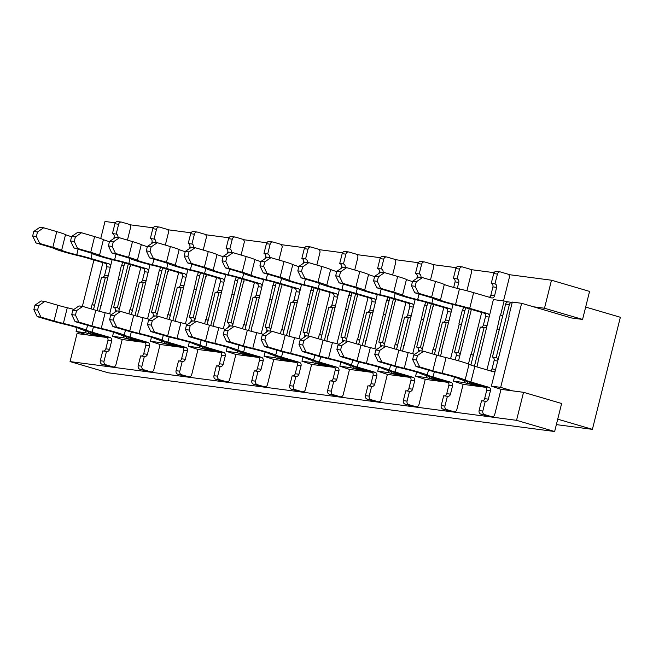<?xml version="1.0" encoding="UTF-8"?>
<svg xmlns="http://www.w3.org/2000/svg" width="653" height="653" viewBox="0 0 653 653"><rect width="100%" height="100%" fill="white"/><g stroke="black" fill="none" stroke-linecap="round" stroke-linejoin="round"><path stroke-width="0.98" d="M121.393 222.069L117.662 221.579A2.898 2.473 -82.5 0 0 114.904 223.75L112.463 233.562L116.185 234.052L118.634 224.24A2.898 2.473 -82.5 0 1 121.393 222.069A2.898 2.473 -82.5 0 1 121.711 222.142L128.853 224.24A2.898 2.473 -82.5 0 1 130.535 227.742L127.449 240.1M113.769 238.557L114.144 237.063L115.671 237.259M112.463 233.562A2.898 2.473 -82.5 0 1 114.144 237.063M77.054 327.684L76.099 331.512L85.421 332.736L99.558 336.532L90.041 333.732A2.898 2.473 -82.5 0 1 88.31 331.659M93.501 309.587L101.558 277.272L105.288 277.762A2.898 2.473 -82.5 0 0 105.606 277.827A2.898 2.473 -82.5 0 0 107.843 276.79M36.013 242.973L32.65 235.97L36.38 236.468L39.743 243.471L36.013 242.973L49.106 246.826A13.991 0.963 -166 0 1 54.893 248.809A21.231 1.461 14 0 0 77.854 255.56A13.991 0.963 -166 0 1 87.2 258.017L105.051 263.257A2.898 2.473 -82.5 0 1 106.733 266.759L104.643 275.166A2.898 2.473 -82.5 0 1 102.211 277.354M116.185 234.052A2.898 2.473 -82.5 0 1 117.875 237.537M105.051 263.257L108.782 263.755L90.93 258.506A21.231 1.461 -166 0 0 76.752 254.776A13.991 0.963 14 0 1 61.619 250.336A21.231 1.461 -166 0 0 52.836 247.316L39.743 243.471M108.782 263.755A2.898 2.473 -82.5 0 1 110.537 265.991M97.093 310.64L105.288 277.762M107.247 337.544L103.288 337.021L93.763 334.222A2.898 2.473 -82.5 0 1 92.244 332.81M33.768 231.489L39.923 227.285L43.653 227.775L37.499 231.978L33.768 231.489L32.65 235.97M71.585 236.704A13.991 0.963 14 0 1 65.529 234.639A21.231 1.461 -166 0 0 56.746 231.619L43.653 227.775M36.38 236.468L37.499 231.978M109.451 366.415L113.181 366.904A2.898 2.473 97.5 0 1 112.863 366.839L105.721 364.733A2.898 2.473 97.5 0 1 104.039 361.231L106.48 351.428L102.758 350.939L100.309 360.742A2.898 2.473 97.5 0 0 101.99 364.243L109.133 366.341A2.898 2.473 97.5 0 0 109.451 366.415A2.898 2.473 97.5 0 0 109.786 366.431M103.403 351.02A2.898 2.473 97.5 0 0 105.835 348.833L107.933 340.425A2.898 2.473 97.5 0 0 106.251 336.924L88.392 331.683A21.231 1.461 14 0 1 79.609 328.663A13.991 0.963 -166 0 0 64.476 324.214A21.231 1.461 14 0 1 50.305 320.492L37.205 316.64L33.842 309.636L37.572 310.126L38.69 305.645L34.96 305.155L33.842 309.636M106.48 351.428A2.898 2.473 97.5 0 0 106.806 351.494A2.898 2.473 97.5 0 0 109.565 349.322L111.655 340.915A2.898 2.473 97.5 0 0 109.973 337.413L92.122 332.173A13.991 0.963 14 0 1 86.335 330.181A21.231 1.461 -166 0 0 63.374 323.439A13.991 0.963 14 0 1 54.028 320.982L40.935 317.129L37.205 316.64M113.181 366.904A2.898 2.473 97.5 0 0 115.94 364.733L122.225 339.511L112.561 336.311L113.581 332.23M128.298 263.943L117.385 307.718L113.655 307.22A2.898 2.473 97.5 0 1 115.336 310.722L114.961 312.224M119.132 309.955A2.898 2.473 97.5 0 0 117.385 307.718M124.707 262.89L113.655 307.22M73.928 309.391A21.231 1.461 -166 0 0 67.283 307.743A13.991 0.963 14 0 1 57.946 305.286L44.845 301.441L38.69 305.645M37.572 310.126L40.935 317.129M34.96 305.155L41.123 300.951L44.845 301.441M159.267 227.056L155.545 226.567A2.898 2.473 -82.5 0 0 152.786 228.73L150.337 238.541L154.067 239.031L156.508 229.227A2.898 2.473 -82.5 0 1 159.267 227.056A2.898 2.473 -82.5 0 1 159.593 227.122L166.735 229.219A2.898 2.473 -82.5 0 1 168.417 232.721L165.331 245.087M151.643 243.545L152.018 242.043L153.545 242.247M150.337 238.541A2.898 2.473 -82.5 0 1 152.018 242.043M145.121 342.523L137.44 341.511L127.915 338.719A2.898 2.473 -82.5 0 1 126.192 336.638M131.384 314.575L139.44 282.251L143.17 282.741A2.898 2.473 -82.5 0 0 143.489 282.814A2.898 2.473 -82.5 0 0 145.717 281.769M73.895 247.96L70.532 240.957L74.254 241.447L77.617 248.45L73.895 247.96L86.988 251.805A13.991 0.963 -166 0 1 92.775 253.797A21.231 1.461 14 0 0 115.736 260.539A13.991 0.963 -166 0 1 125.074 262.996L142.934 268.244A2.898 2.473 -82.5 0 1 144.615 271.746L142.517 280.153A2.898 2.473 -82.5 0 1 140.085 282.341M154.067 239.031A2.898 2.473 -82.5 0 1 155.749 242.524M142.934 268.244L146.664 268.734L128.804 263.486A21.231 1.461 -166 0 0 114.626 259.763A13.991 0.963 14 0 1 99.501 255.315A21.231 1.461 -166 0 0 90.718 252.295L77.617 248.45M146.664 268.734A2.898 2.473 -82.5 0 1 148.411 270.971M134.967 315.619L143.17 282.741M131.645 338.238L131.498 338.801L132.837 339.56L141.17 342.001L131.645 339.209A2.898 2.473 -82.5 0 1 130.118 337.797M71.65 236.476L77.805 232.264L81.535 232.762L75.373 236.966L71.65 236.476L70.532 240.957M109.467 241.692A13.991 0.963 14 0 1 103.411 239.627A21.231 1.461 -166 0 0 94.628 236.606L81.535 232.762M74.254 241.447L75.373 236.966M147.333 371.394L151.063 371.884A2.898 2.473 97.5 0 1 150.737 371.818L143.595 369.72A2.898 2.473 97.5 0 1 141.913 366.219L144.362 356.407L140.632 355.918L138.191 365.729A2.898 2.473 97.5 0 0 139.873 369.231L147.015 371.328A2.898 2.473 97.5 0 0 147.333 371.394A2.898 2.473 97.5 0 0 147.66 371.41M141.285 356.007A2.898 2.473 97.5 0 0 143.709 353.82L145.807 345.413A2.898 2.473 97.5 0 0 144.125 341.911L126.274 336.662A21.231 1.461 14 0 1 117.491 333.642A13.991 0.963 -166 0 0 102.358 329.202A21.231 1.461 14 0 1 88.179 325.472L75.087 321.627L71.724 314.624L75.454 315.113L76.572 310.632L72.842 310.142L71.724 314.624M144.362 356.407A2.898 2.473 97.5 0 0 144.68 356.481A2.898 2.473 97.5 0 0 147.439 354.31L149.537 345.902A2.898 2.473 97.5 0 0 147.856 342.401L129.996 337.152A13.991 0.963 14 0 1 124.209 335.169A21.231 1.461 -166 0 0 101.248 328.418A13.991 0.963 14 0 1 91.91 325.961L78.817 322.117L75.087 321.627M151.063 371.884A2.898 2.473 97.5 0 0 153.822 369.712L160.107 344.498L150.443 341.29L151.455 337.209M166.172 268.93L155.259 312.697L151.529 312.207A2.898 2.473 97.5 0 1 153.21 315.709L152.843 317.211M157.014 314.934A2.898 2.473 97.5 0 0 155.259 312.697M162.589 267.869L151.529 312.207M111.81 314.379A21.231 1.461 -166 0 0 105.166 312.73A13.991 0.963 14 0 1 95.82 310.273L82.727 306.42L76.572 310.632M75.454 315.113L78.817 322.117M72.842 310.142L78.997 305.93L82.727 306.42M197.149 232.035L193.419 231.546A2.898 2.473 -82.5 0 0 190.66 233.717L188.219 243.52L191.941 244.018L194.39 234.207A2.898 2.473 -82.5 0 1 197.149 232.035A2.898 2.473 -82.5 0 1 197.467 232.101L204.609 234.198A2.898 2.473 -82.5 0 1 206.291 237.7L203.214 250.066M189.525 248.524L189.901 247.022L191.427 247.226M188.219 243.52A2.898 2.473 -82.5 0 1 189.901 247.022M183.003 347.51L175.314 346.498L165.797 343.698A2.898 2.473 -82.5 0 1 164.066 341.625M169.258 319.554L177.314 287.238L181.044 287.728A2.898 2.473 -82.5 0 0 181.371 287.793A2.898 2.473 -82.5 0 0 183.599 286.757M111.769 252.94L108.406 245.936L112.136 246.426L115.499 253.429L111.769 252.94L124.862 256.792A13.991 0.963 -166 0 1 130.657 258.776A21.231 1.461 14 0 0 153.61 265.526A13.991 0.963 -166 0 1 162.956 267.983L180.808 273.223A2.898 2.473 -82.5 0 1 182.497 276.725L180.399 285.132A2.898 2.473 -82.5 0 1 177.967 287.32M191.941 244.018A2.898 2.473 -82.5 0 1 193.631 247.503M180.808 273.223L184.538 273.713L166.686 268.473A21.231 1.461 -166 0 0 152.508 264.743A13.991 0.963 14 0 1 137.375 260.294A21.231 1.461 -166 0 0 128.592 257.282L115.499 253.429M184.538 273.713A2.898 2.473 -82.5 0 1 186.293 275.958M172.849 320.607L181.044 287.728M169.519 343.225L169.38 343.788L170.711 344.539L179.044 346.988L169.527 344.188A2.898 2.473 -82.5 0 1 168.001 342.776M109.524 241.455L115.687 237.251L119.409 237.741L113.255 241.945L109.524 241.455L108.406 245.936M147.349 246.671A13.991 0.963 14 0 1 141.293 244.606A21.231 1.461 -166 0 0 132.51 241.586L119.409 237.741M112.136 246.426L113.255 241.945M185.215 376.381L188.937 376.871A2.898 2.473 97.5 0 1 188.619 376.797L181.477 374.7A2.898 2.473 97.5 0 1 179.795 371.198L182.236 361.395L178.514 360.905L176.065 370.708A2.898 2.473 97.5 0 0 177.747 374.21L184.889 376.308A2.898 2.473 97.5 0 0 185.215 376.381A2.898 2.473 97.5 0 0 185.542 376.397M179.159 360.987A2.898 2.473 97.5 0 0 181.591 358.799L183.689 350.392A2.898 2.473 97.5 0 0 182.007 346.89L164.148 341.65A21.231 1.461 14 0 1 155.365 338.629A13.991 0.963 -166 0 0 140.232 334.181A21.231 1.461 14 0 1 126.062 330.459L112.969 326.606L109.598 319.603L113.328 320.092L114.446 315.611L110.716 315.121L109.598 319.603M182.236 361.395A2.898 2.473 97.5 0 0 182.562 361.46A2.898 2.473 97.5 0 0 185.321 359.289L187.419 350.881A2.898 2.473 97.5 0 0 185.73 347.38L167.878 342.139A13.991 0.963 14 0 1 162.091 340.148A21.231 1.461 -166 0 0 139.13 333.405A13.991 0.963 14 0 1 129.784 330.949L116.691 327.096L112.969 326.606M188.937 376.871A2.898 2.473 97.5 0 0 191.696 374.7L197.99 349.477L188.317 346.278L189.337 342.188M204.054 273.909L193.141 317.676L189.411 317.187A2.898 2.473 97.5 0 1 191.092 320.688L190.717 322.19M194.888 319.921A2.898 2.473 97.5 0 0 193.141 317.676M200.463 272.856L189.411 317.187M149.684 319.358A21.231 1.461 -166 0 0 143.04 317.709A13.991 0.963 14 0 1 133.702 315.252L120.609 311.408L114.446 315.611M113.328 320.092L116.691 327.096M110.716 315.121L116.879 310.918L120.609 311.408M235.031 237.023L231.301 236.525A2.898 2.473 -82.5 0 0 228.542 238.696L226.093 248.507L229.823 248.997L232.272 239.186A2.898 2.473 -82.5 0 1 235.031 237.023A2.898 2.473 -82.5 0 1 235.349 237.088L242.492 239.186A2.898 2.473 -82.5 0 1 244.173 242.687L241.088 255.054M227.407 253.511L227.775 252.009L229.309 252.213M226.093 248.507A2.898 2.473 -82.5 0 1 227.775 252.009M220.877 352.489L213.196 351.477L203.671 348.686A2.898 2.473 -82.5 0 1 201.948 346.604M207.14 324.541L215.196 292.218L218.926 292.707A2.898 2.473 -82.5 0 0 219.245 292.781A2.898 2.473 -82.5 0 0 221.481 291.736M149.651 257.927L146.288 250.923L150.019 251.413L153.382 258.417L149.651 257.927L162.744 261.771A13.991 0.963 -166 0 1 168.531 263.763A21.231 1.461 14 0 0 191.492 270.505A13.991 0.963 -166 0 1 200.838 272.962L218.69 278.211A2.898 2.473 -82.5 0 1 220.371 281.712L218.273 290.12A2.898 2.473 -82.5 0 1 215.849 292.307M229.823 248.997A2.898 2.473 -82.5 0 1 231.505 252.491M218.69 278.211L222.42 278.7L204.56 273.452A21.231 1.461 -166 0 0 190.39 269.73A13.991 0.963 14 0 1 175.257 265.281A21.231 1.461 -166 0 0 166.474 262.261L153.382 258.417M222.42 278.7A2.898 2.473 -82.5 0 1 224.167 280.937M210.731 325.586L218.926 292.707M207.401 348.204L207.262 348.767L208.593 349.518L216.927 351.967L207.401 349.175A2.898 2.473 -82.5 0 1 205.883 347.763M147.407 246.442L153.561 242.23L157.291 242.72L151.129 246.932L147.407 246.442L146.288 250.923M185.223 251.658A13.991 0.963 14 0 1 179.167 249.585A21.231 1.461 -166 0 0 170.384 246.573L157.291 242.72M150.019 251.413L151.129 246.932M223.089 381.36L226.82 381.85A2.898 2.473 97.5 0 1 226.501 381.785L219.359 379.687A2.898 2.473 97.5 0 1 217.669 376.185L220.118 366.374L216.388 365.884L213.947 375.695A2.898 2.473 97.5 0 0 215.629 379.197L222.771 381.295A2.898 2.473 97.5 0 0 223.089 381.36A2.898 2.473 97.5 0 0 223.416 381.376M217.041 365.974A2.898 2.473 97.5 0 0 219.473 363.786L221.563 355.379A2.898 2.473 97.5 0 0 219.881 351.877L202.03 346.629A21.231 1.461 14 0 1 193.247 343.609A13.991 0.963 -166 0 0 178.114 339.168A21.231 1.461 14 0 1 163.936 335.438L150.843 331.593L147.48 324.59L151.21 325.08L152.329 320.599L148.598 320.101L147.48 324.59M220.118 366.374A2.898 2.473 97.5 0 0 220.436 366.447A2.898 2.473 97.5 0 0 223.195 364.276L225.293 355.869A2.898 2.473 97.5 0 0 223.612 352.367L205.76 347.118A13.991 0.963 14 0 1 199.965 345.127A21.231 1.461 -166 0 0 177.012 338.385A13.991 0.963 14 0 1 167.666 335.928L154.573 332.083L150.843 331.593M226.82 381.85A2.898 2.473 97.5 0 0 229.578 379.679L235.864 354.465L226.199 351.257L227.22 347.176M241.928 278.888L231.015 322.664L227.293 322.174A2.898 2.473 97.5 0 1 228.974 325.676L228.599 327.177M232.77 324.9A2.898 2.473 97.5 0 0 231.015 322.664M238.345 277.835L227.293 322.174M187.566 324.345A21.231 1.461 -166 0 0 180.922 322.696A13.991 0.963 14 0 1 171.576 320.239L158.483 316.387L152.329 320.599M151.21 325.08L154.573 332.083M148.598 320.101L154.753 315.897L158.483 316.387M272.905 242.002L269.175 241.512A2.898 2.473 -82.5 0 0 266.416 243.683L263.975 253.486L267.706 253.976L270.146 244.173A2.898 2.473 -82.5 0 1 272.905 242.002A2.898 2.473 -82.5 0 1 273.223 242.067L280.366 244.165A2.898 2.473 -82.5 0 1 282.055 247.667L278.97 260.033M265.281 258.49L265.657 256.988L270.93 257.674L264.767 261.877L261.037 261.388L259.927 265.869L263.649 266.359L264.767 261.877M263.975 253.486A2.898 2.473 -82.5 0 1 265.657 256.988M258.759 357.477L251.079 356.465L241.553 353.665A2.898 2.473 -82.5 0 1 239.831 351.592M245.014 329.52L253.078 297.205L256.8 297.695A2.898 2.473 -82.5 0 0 257.127 297.76A2.898 2.473 -82.5 0 0 259.355 296.723M187.525 262.906L184.162 255.903L187.893 256.392L191.256 263.396L187.525 262.906L200.626 266.759A13.991 0.963 -166 0 1 206.413 268.742A21.231 1.461 14 0 0 229.374 275.493A13.991 0.963 -166 0 1 238.712 277.949L256.572 283.19A2.898 2.473 -82.5 0 1 258.253 286.691L256.156 295.099A2.898 2.473 -82.5 0 1 253.723 297.286M267.706 253.976A2.898 2.473 -82.5 0 1 269.387 257.47M256.572 283.19L260.294 283.68L242.443 278.439A21.231 1.461 -166 0 0 228.264 274.709A13.991 0.963 14 0 1 213.131 270.26A21.231 1.461 -166 0 0 204.348 267.248L191.256 263.396M260.294 283.68A2.898 2.473 -82.5 0 1 262.049 285.924M248.605 330.565L256.8 297.695M245.275 353.191L245.136 353.746L246.475 354.506L254.801 356.954L245.283 354.155A2.898 2.473 -82.5 0 1 243.757 352.742M185.281 251.421L191.443 247.218L195.174 247.707L189.011 251.911L185.281 251.421L184.162 255.903M223.106 256.637A13.991 0.963 14 0 1 217.049 254.572A21.231 1.461 -166 0 0 208.266 251.552L195.174 247.707M187.893 256.392L189.011 251.911M260.971 386.347L264.694 386.837A2.898 2.473 97.5 0 1 264.375 386.764L257.233 384.666A2.898 2.473 97.5 0 1 255.552 381.164L258 371.361L254.27 370.871L251.821 380.675A2.898 2.473 97.5 0 0 253.503 384.176L260.645 386.274A2.898 2.473 97.5 0 0 260.971 386.347A2.898 2.473 97.5 0 0 261.298 386.364M254.915 370.953A2.898 2.473 97.5 0 0 257.347 368.765L259.445 360.358A2.898 2.473 97.5 0 0 257.764 356.856L239.904 351.616A21.231 1.461 14 0 1 231.121 348.596A13.991 0.963 -166 0 0 215.996 344.147A21.231 1.461 14 0 1 201.818 340.417L188.725 336.573L185.362 329.569L189.084 330.059L190.203 325.578L186.48 325.088L185.362 329.569M258 371.361A2.898 2.473 97.5 0 0 258.319 371.426A2.898 2.473 97.5 0 0 261.078 369.255L263.175 360.848A2.898 2.473 97.5 0 0 261.494 357.346L243.634 352.106A13.991 0.963 14 0 1 237.847 350.114A21.231 1.461 -166 0 0 214.886 343.372A13.991 0.963 14 0 1 205.548 340.915L192.447 337.062L188.725 336.573M264.694 386.837A2.898 2.473 97.5 0 0 267.452 384.666L273.746 359.444L264.073 356.244L265.094 352.155M279.811 283.875L268.897 327.643L265.167 327.153A2.898 2.473 97.5 0 1 266.848 330.655L266.473 332.157M270.652 329.887A2.898 2.473 97.5 0 0 268.897 327.643M276.219 282.822L265.167 327.153M225.448 329.324A21.231 1.461 -166 0 0 218.804 327.675A13.991 0.963 14 0 1 209.458 325.218L196.365 321.374L190.203 325.578M189.084 330.059L192.447 337.062M186.48 325.088L192.635 320.884L196.365 321.374M310.787 246.981L307.057 246.491A2.898 2.473 -82.5 0 0 304.298 248.662L301.849 258.474L305.58 258.963L308.028 249.152A2.898 2.473 -82.5 0 1 310.787 246.981A2.898 2.473 -82.5 0 1 311.106 247.054L318.248 249.152A2.898 2.473 -82.5 0 1 319.929 252.654L316.844 265.02M303.163 263.477L303.539 261.975L308.804 262.653L302.649 266.857L298.919 266.367L297.801 270.856L301.531 271.346L302.649 266.857M301.849 258.474A2.898 2.473 -82.5 0 1 303.539 261.975M296.642 362.456L288.952 361.444L279.435 358.644A2.898 2.473 -82.5 0 1 277.705 356.571M282.896 334.507L290.952 302.184L294.683 302.674A2.898 2.473 -82.5 0 0 295.001 302.747A2.898 2.473 -82.5 0 0 297.237 301.702M225.407 267.893L222.044 260.89L225.775 261.38L229.138 268.383L225.407 267.893L238.5 271.738A13.991 0.963 -166 0 1 244.287 273.729A21.231 1.461 14 0 0 267.248 280.472A13.991 0.963 -166 0 1 276.594 282.929L294.446 288.177A2.898 2.473 -82.5 0 1 296.127 291.679L294.03 300.086A2.898 2.473 -82.5 0 1 291.605 302.274M305.58 258.963A2.898 2.473 -82.5 0 1 307.269 262.449M294.446 288.177L298.176 288.667L280.325 283.418A21.231 1.461 -166 0 0 266.146 279.696A13.991 0.963 14 0 1 251.013 275.248A21.231 1.461 -166 0 0 242.23 272.228L229.138 268.383M298.176 288.667A2.898 2.473 -82.5 0 1 299.931 290.903M286.487 335.552L294.683 302.674M283.157 358.171L283.018 358.734L284.349 359.485L292.683 361.933L283.157 359.142A2.898 2.473 -82.5 0 1 281.639 357.73M223.163 256.4L229.317 252.197L233.048 252.687L226.893 256.898L223.163 256.4L222.044 260.89M260.98 261.624A13.991 0.963 14 0 1 254.923 259.551A21.231 1.461 -166 0 0 246.14 256.539L233.048 252.687M225.775 261.38L226.893 256.898M298.845 391.327L302.576 391.816A2.898 2.473 97.5 0 1 302.257 391.751L295.115 389.653A2.898 2.473 97.5 0 1 293.434 386.152L295.874 376.34L292.144 375.85L289.703 385.662A2.898 2.473 97.5 0 0 291.385 389.164L298.527 391.261A2.898 2.473 97.5 0 0 298.845 391.327A2.898 2.473 97.5 0 0 299.172 391.343M292.797 375.94A2.898 2.473 97.5 0 0 295.229 373.753L297.327 365.345A2.898 2.473 97.5 0 0 295.638 361.844L277.786 356.595A21.231 1.461 14 0 1 269.003 353.575A13.991 0.963 -166 0 0 253.87 349.135A21.231 1.461 14 0 1 239.692 345.404L226.599 341.56L223.236 334.556L226.966 335.046L228.085 330.557L224.354 330.067L223.236 334.556M295.874 376.34A2.898 2.473 97.5 0 0 296.201 376.414A2.898 2.473 97.5 0 0 298.952 374.242L301.049 365.835A2.898 2.473 97.5 0 0 299.368 362.333L281.516 357.085A13.991 0.963 14 0 1 275.729 355.093A21.231 1.461 -166 0 0 252.768 348.351A13.991 0.963 14 0 1 243.422 345.894L230.329 342.05L226.599 341.56M302.576 391.816A2.898 2.473 97.5 0 0 305.335 389.645L311.62 364.431L301.955 361.223L302.976 357.142M317.685 288.855L306.771 332.63L303.049 332.14A2.898 2.473 97.5 0 1 304.731 335.642L304.355 337.136M308.526 334.867A2.898 2.473 97.5 0 0 306.771 332.63M314.101 287.802L303.049 332.14M263.322 334.312A21.231 1.461 -166 0 0 256.678 332.663A13.991 0.963 14 0 1 247.332 330.206L234.239 326.353L228.085 330.557M226.966 335.046L230.329 342.05M224.354 330.067L230.517 325.863L234.239 326.353M348.661 251.968L344.939 251.478A2.898 2.473 -82.5 0 0 342.18 253.65L339.731 263.453L343.462 263.943L345.902 254.139A2.898 2.473 -82.5 0 1 348.661 251.968A2.898 2.473 -82.5 0 1 348.988 252.034L356.13 254.131A2.898 2.473 -82.5 0 1 357.811 257.633L354.726 269.999M341.037 268.456L341.413 266.955L346.686 267.64L340.523 271.844L336.801 271.354L335.683 275.835L339.405 276.325L340.523 271.844M339.731 263.453A2.898 2.473 -82.5 0 1 341.413 266.955M334.516 367.443L326.835 366.431L317.309 363.631A2.898 2.473 -82.5 0 1 315.587 361.558M320.778 339.487L328.834 307.171L332.565 307.661A2.898 2.473 -82.5 0 0 332.883 307.726A2.898 2.473 -82.5 0 0 335.111 306.69M263.649 266.359L267.012 273.362L263.29 272.872L276.382 276.717A13.991 0.963 -166 0 1 282.169 278.709A21.231 1.461 14 0 0 305.131 285.459A13.991 0.963 -166 0 1 314.468 287.916L332.328 293.156A2.898 2.473 -82.5 0 1 334.01 296.658L331.912 305.065A2.898 2.473 -82.5 0 1 329.479 307.253M343.462 263.943A2.898 2.473 -82.5 0 1 345.143 267.436M332.328 293.156L336.058 293.646L318.199 288.406A21.231 1.461 -166 0 0 304.02 284.675A13.991 0.963 14 0 1 288.895 280.227A21.231 1.461 -166 0 0 280.113 277.215L267.012 273.362M336.058 293.646A2.898 2.473 -82.5 0 1 337.805 295.882M324.361 340.531L332.565 307.661M321.031 363.158L320.892 363.713L322.231 364.472L330.565 366.921L321.039 364.121A2.898 2.473 -82.5 0 1 319.513 362.709M298.862 266.604A13.991 0.963 14 0 1 292.805 264.538A21.231 1.461 -166 0 0 284.022 261.518L270.93 257.674M263.29 272.872L259.927 265.869M261.037 261.388L267.199 257.184M336.728 396.306L340.458 396.804A2.898 2.473 97.5 0 1 340.131 396.73L332.989 394.632A2.898 2.473 97.5 0 1 331.308 391.131L333.756 381.328L330.026 380.838L327.577 390.641A2.898 2.473 97.5 0 0 329.267 394.143L336.409 396.24A2.898 2.473 97.5 0 0 336.728 396.306A2.898 2.473 97.5 0 0 337.054 396.33M330.679 380.919A2.898 2.473 97.5 0 0 333.103 378.732L335.201 370.324A2.898 2.473 97.5 0 0 333.52 366.823L315.668 361.574A21.231 1.461 14 0 1 306.886 358.562A13.991 0.963 -166 0 0 291.752 354.114A21.231 1.461 14 0 1 277.574 350.383L264.481 346.539L261.118 339.536L264.84 340.025L265.959 335.544L262.237 335.054L261.118 339.536M333.756 381.328A2.898 2.473 97.5 0 0 334.075 381.393A2.898 2.473 97.5 0 0 336.834 379.222L338.931 370.814A2.898 2.473 97.5 0 0 337.25 367.312L319.39 362.072A13.991 0.963 14 0 1 313.603 360.081A21.231 1.461 -166 0 0 290.642 353.33A13.991 0.963 14 0 1 281.304 350.873L268.212 347.029L264.481 346.539M340.458 396.804A2.898 2.473 97.5 0 0 343.217 394.632L349.502 369.41L339.838 366.211L340.85 362.121M355.567 293.842L344.653 337.609L340.923 337.119A2.898 2.473 97.5 0 1 342.605 340.621L342.237 342.123M346.408 339.846A2.898 2.473 97.5 0 0 344.653 337.609M351.983 292.789L340.923 337.119M301.204 339.291A21.231 1.461 -166 0 0 294.56 337.642A13.991 0.963 14 0 1 285.214 335.185L272.121 331.34L265.959 335.544M264.84 340.025L268.212 347.029M262.237 335.054L268.391 330.851L272.121 331.34M386.543 256.947L382.813 256.458A2.898 2.473 -82.5 0 0 380.054 258.629L377.614 268.44L381.336 268.93L383.784 259.119A2.898 2.473 -82.5 0 1 386.543 256.947A2.898 2.473 -82.5 0 1 386.862 257.021L394.004 259.119A2.898 2.473 -82.5 0 1 395.685 262.62L392.608 274.986M378.92 273.436L379.295 271.942L384.56 272.619L378.405 276.823L374.675 276.333L373.557 280.823L377.287 281.312L378.405 276.823M377.614 268.44A2.898 2.473 -82.5 0 1 379.295 271.942M372.398 372.422L364.709 371.41L355.191 368.61A2.898 2.473 -82.5 0 1 353.461 366.537M358.652 344.466L366.708 312.15L370.439 312.64A2.898 2.473 -82.5 0 0 370.765 312.714A2.898 2.473 -82.5 0 0 372.994 311.669M301.531 271.346L304.894 278.349L301.164 277.86L314.256 281.704A13.991 0.963 -166 0 1 320.052 283.696A21.231 1.461 14 0 0 343.005 290.438A13.991 0.963 -166 0 1 352.351 292.895L370.202 298.143A2.898 2.473 -82.5 0 1 371.884 301.645L369.794 310.053A2.898 2.473 -82.5 0 1 367.361 312.24M381.336 268.93A2.898 2.473 -82.5 0 1 383.025 272.415M370.202 298.143L373.932 298.633L356.081 293.385A21.231 1.461 -166 0 0 341.903 289.654A13.991 0.963 14 0 1 326.769 285.214A21.231 1.461 -166 0 0 317.987 282.194L304.894 278.349M373.932 298.633A2.898 2.473 -82.5 0 1 375.687 300.87M362.244 345.519L370.439 312.64M358.913 368.137L358.775 368.7L360.105 369.451L368.439 371.9L358.921 369.1A2.898 2.473 -82.5 0 1 357.395 367.688M336.736 271.591A13.991 0.963 14 0 1 330.679 269.518A21.231 1.461 -166 0 0 321.896 266.506L308.804 262.653M301.164 277.86L297.801 270.856M298.919 266.367L305.082 262.163M374.602 401.293L378.332 401.783A2.898 2.473 97.5 0 1 378.014 401.717L370.871 399.62A2.898 2.473 97.5 0 1 369.19 396.118L371.63 386.307L367.908 385.817L365.46 395.628A2.898 2.473 97.5 0 0 367.141 399.13L374.283 401.228A2.898 2.473 97.5 0 0 374.602 401.293A2.898 2.473 97.5 0 0 374.936 401.309M368.553 385.899A2.898 2.473 97.5 0 0 370.986 383.711L373.083 375.312A2.898 2.473 97.5 0 0 371.402 371.81L353.542 366.562A21.231 1.461 14 0 1 344.76 363.541A13.991 0.963 -166 0 0 329.626 359.093A21.231 1.461 14 0 1 315.456 355.371L302.355 351.526L298.992 344.523L302.723 345.013L303.841 340.523L300.111 340.033L298.992 344.523M371.63 386.307A2.898 2.473 97.5 0 0 371.957 386.372A2.898 2.473 97.5 0 0 374.716 384.209L376.805 375.801A2.898 2.473 97.5 0 0 375.124 372.3L357.273 367.051A13.991 0.963 14 0 1 351.485 365.06A21.231 1.461 -166 0 0 328.524 358.317A13.991 0.963 14 0 1 319.178 355.861L306.086 352.016L302.355 351.526M378.332 401.783A2.898 2.473 97.5 0 0 381.091 399.612L387.376 374.389L377.712 371.19L378.732 367.108M393.449 298.821L382.536 342.596L378.805 342.107A2.898 2.473 97.5 0 1 380.487 345.608L380.111 347.102M384.282 344.833A2.898 2.473 97.5 0 0 382.536 342.596M389.857 297.768L378.805 342.107M339.078 344.278A21.231 1.461 -166 0 0 332.434 342.621A13.991 0.963 14 0 1 323.096 340.164L310.004 336.319L303.841 340.523M302.723 345.013L306.086 352.016M300.111 340.033L306.273 335.83L310.004 336.319M424.417 261.935L420.695 261.445A2.898 2.473 -82.5 0 0 417.936 263.616L415.488 273.419L419.218 273.909L421.667 264.106A2.898 2.473 -82.5 0 1 424.417 261.935A2.898 2.473 -82.5 0 1 424.744 262L431.886 264.098A2.898 2.473 -82.5 0 1 433.568 267.599L430.482 279.966M416.802 278.423L417.169 276.921L422.442 277.607L416.288 281.81L412.557 281.321L411.439 285.802L415.169 286.292L416.288 281.81M415.488 273.419A2.898 2.473 -82.5 0 1 417.169 276.921M410.272 377.401L402.591 376.397L393.065 373.598A2.898 2.473 -82.5 0 1 391.343 371.516M396.534 349.453L404.591 317.138L408.321 317.627A2.898 2.473 -82.5 0 0 408.639 317.693A2.898 2.473 -82.5 0 0 410.876 316.648M339.405 276.325L342.776 283.329L339.046 282.839L352.138 286.683A13.991 0.963 -166 0 1 357.926 288.675A21.231 1.461 14 0 0 380.887 295.417A13.991 0.963 -166 0 1 390.233 297.874L408.084 303.123A2.898 2.473 -82.5 0 1 409.766 306.624L407.668 315.032A2.898 2.473 -82.5 0 1 405.235 317.219M419.218 273.909A2.898 2.473 -82.5 0 1 420.899 277.403M408.084 303.123L411.814 303.612L393.955 298.372A21.231 1.461 -166 0 0 379.785 294.642A13.991 0.963 14 0 1 364.652 290.193A21.231 1.461 -166 0 0 355.869 287.173L342.776 283.329M411.814 303.612A2.898 2.473 -82.5 0 1 413.561 305.849M400.126 350.498L408.321 317.627M396.795 373.124L396.657 373.679L397.987 374.438L406.321 376.887L396.795 374.087A2.898 2.473 -82.5 0 1 395.277 372.675M374.618 276.57A13.991 0.963 14 0 1 368.561 274.505A21.231 1.461 -166 0 0 359.779 271.485L346.686 267.64M339.046 282.839L335.683 275.835M336.801 271.354L342.956 267.15M412.484 406.272L416.214 406.762A2.898 2.473 97.5 0 1 415.888 406.697L408.745 404.599A2.898 2.473 97.5 0 1 407.064 401.097L409.513 391.294L405.782 390.796L403.342 400.607A2.898 2.473 97.5 0 0 405.023 404.109L412.165 406.207A2.898 2.473 97.5 0 0 412.484 406.272A2.898 2.473 97.5 0 0 412.81 406.297M406.435 390.886A2.898 2.473 97.5 0 0 408.86 388.698L410.957 380.291A2.898 2.473 97.5 0 0 409.276 376.789L391.425 371.541A21.231 1.461 14 0 1 382.642 368.529A13.991 0.963 -166 0 0 367.508 364.08A21.231 1.461 14 0 1 353.33 360.35L340.237 356.505L336.875 349.502L340.605 349.992L341.723 345.51L337.993 345.021L336.875 349.502M409.513 391.294A2.898 2.473 97.5 0 0 409.831 391.359A2.898 2.473 97.5 0 0 412.59 389.188L414.688 380.781A2.898 2.473 97.5 0 0 413.006 377.279L395.147 372.03A13.991 0.963 14 0 1 389.359 370.047A21.231 1.461 -166 0 0 366.406 363.297A13.991 0.963 14 0 1 357.06 360.84L343.968 356.995L340.237 356.505M416.214 406.762A2.898 2.473 97.5 0 0 418.973 404.599L425.258 379.377L415.594 376.177L416.614 372.088M431.323 303.808L420.41 347.576L416.679 347.086A2.898 2.473 97.5 0 1 418.369 350.588L417.993 352.089M422.165 349.812A2.898 2.473 97.5 0 0 420.41 347.576M427.739 302.755L416.679 347.086M376.961 349.257A21.231 1.461 -166 0 0 370.316 347.608A13.991 0.963 14 0 1 360.97 345.151L347.878 341.307L341.723 345.51M340.605 349.992L343.968 356.995M337.993 345.021L344.147 340.817L347.878 341.307M462.3 266.914L458.569 266.424A2.898 2.473 -82.5 0 0 455.81 268.595L453.37 278.407L457.1 278.896L459.541 269.085A2.898 2.473 -82.5 0 1 462.3 266.914A2.898 2.473 -82.5 0 1 462.618 266.987L469.76 269.085A2.898 2.473 -82.5 0 1 471.442 272.587L466.911 290.781M453.664 287.459L455.051 281.908L458.781 282.398L457.288 288.389M453.37 278.407A2.898 2.473 -82.5 0 1 455.051 281.908M448.154 382.389L440.473 381.376L430.947 378.577A2.898 2.473 -82.5 0 1 429.217 376.503M434.408 354.432L442.473 322.117L446.195 322.606A2.898 2.473 -82.5 0 0 446.521 322.672A2.898 2.473 -82.5 0 0 448.75 321.635M377.287 281.312L380.65 288.316L376.92 287.826L390.021 291.671A13.991 0.963 -166 0 1 395.808 293.662A21.231 1.461 14 0 0 418.761 300.404A13.991 0.963 -166 0 1 428.107 302.861L445.966 308.11A2.898 2.473 -82.5 0 1 447.648 311.612L445.55 320.011A2.898 2.473 -82.5 0 1 443.118 322.207M457.1 278.896A2.898 2.473 -82.5 0 1 458.781 282.398M445.966 308.11L449.688 308.6L431.837 303.351A21.231 1.461 -166 0 0 417.659 299.621A13.991 0.963 14 0 1 402.526 295.18A21.231 1.461 -166 0 0 393.743 292.16L380.65 288.316M449.688 308.6A2.898 2.473 -82.5 0 1 451.443 310.836M438 355.485L446.195 322.606M434.669 378.103L434.531 378.667L435.869 379.417L444.195 381.866L434.678 379.067A2.898 2.473 -82.5 0 1 433.151 377.654M412.5 281.557A13.991 0.963 14 0 1 406.444 279.484A21.231 1.461 -166 0 0 397.661 276.464L384.56 272.619M376.92 287.826L373.557 280.823M374.675 276.333L380.838 272.13M450.366 411.259L454.088 411.749A2.898 2.473 97.5 0 1 453.77 411.684L446.628 409.586A2.898 2.473 97.5 0 1 444.946 406.084L447.395 396.273L443.665 395.783L441.216 405.586A2.898 2.473 97.5 0 0 442.897 409.088L450.039 411.194A2.898 2.473 97.5 0 0 450.366 411.259A2.898 2.473 97.5 0 0 450.692 411.276M444.309 395.865A2.898 2.473 97.5 0 0 446.742 393.677L448.84 385.27A2.898 2.473 97.5 0 0 447.158 381.768L429.299 376.528A21.231 1.461 14 0 1 420.516 373.508A13.991 0.963 -166 0 0 405.382 369.059A21.231 1.461 14 0 1 391.212 365.337L378.12 361.484L374.749 354.481L378.479 354.979L379.597 350.49L375.867 350L374.749 354.481M447.395 396.273A2.898 2.473 97.5 0 0 447.713 396.338A2.898 2.473 97.5 0 0 450.472 394.167L452.57 385.768A2.898 2.473 97.5 0 0 450.888 382.266L433.029 377.018A13.991 0.963 14 0 1 427.242 375.026A21.231 1.461 -166 0 0 404.28 368.284A13.991 0.963 14 0 1 394.943 365.827L381.842 361.982L378.12 361.484M454.088 411.749A2.898 2.473 97.5 0 0 456.847 409.578L463.14 384.356L453.468 381.156L464.21 382.568L464.658 380.748M469.205 308.787L458.292 352.563L454.561 352.073A2.898 2.473 97.5 0 1 456.243 355.575L455.174 359.876M460.039 354.799A2.898 2.473 97.5 0 0 458.292 352.563M465.613 307.734L454.561 352.073M414.835 354.244A21.231 1.461 -166 0 0 408.19 352.587A13.991 0.963 14 0 1 398.852 350.13L385.76 346.286L379.597 350.49M378.479 354.979L381.842 361.982M375.867 350L382.029 345.796L385.76 346.286M500.182 271.901L496.451 271.411A2.898 2.473 -82.5 0 0 493.692 273.583L491.244 283.386L494.974 283.875L497.423 274.072A2.898 2.473 -82.5 0 1 500.182 271.901A2.898 2.473 -82.5 0 1 500.5 271.966L507.642 274.064A2.898 2.473 -82.5 0 1 509.324 277.566L503.504 300.919M494.974 283.875A2.898 2.473 -82.5 0 1 496.655 287.377L494.558 295.785A2.898 2.473 -82.5 0 1 491.807 297.956A2.898 2.473 -82.5 0 1 491.48 297.89L473.629 292.642A21.231 1.461 -166 0 0 459.451 288.912A13.991 0.963 14 0 1 444.318 284.471A21.231 1.461 -166 0 0 435.535 281.451L422.442 277.607M491.244 283.386A2.898 2.473 -82.5 0 1 492.925 286.887L490.836 295.295A2.898 2.473 -82.5 0 1 489.326 297.254M486.036 387.368L478.347 386.364L468.83 383.564A2.898 2.473 -82.5 0 1 467.099 381.483M470.886 365.06L480.347 327.104L484.077 327.594A2.898 2.473 -82.5 0 0 484.395 327.659A2.898 2.473 -82.5 0 0 486.632 326.614M415.169 286.292L418.532 293.295L414.802 292.805L427.895 296.65A13.991 0.963 -166 0 1 433.682 298.641A21.231 1.461 14 0 0 456.643 305.384A13.991 0.963 -166 0 1 465.989 307.841L483.84 313.089A2.898 2.473 -82.5 0 1 485.522 316.591L483.424 324.998A2.898 2.473 -82.5 0 1 481 327.186M483.84 313.089L487.571 313.579L469.711 308.33A21.231 1.461 -166 0 0 455.541 304.608A13.991 0.963 14 0 1 440.408 300.16A21.231 1.461 -166 0 0 431.625 297.139L418.532 293.295M487.571 313.579A2.898 2.473 -82.5 0 1 489.326 315.815M474.453 366.194L484.077 327.594M476.119 384.135L472.413 383.646L473.743 384.405L482.077 386.854L472.552 384.054A2.898 2.473 -82.5 0 1 471.033 382.642M414.802 292.805L411.439 285.802M412.557 281.321L418.712 277.117M488.24 416.239L491.97 416.728A2.898 2.473 97.5 0 1 491.652 416.663L484.51 414.565A2.898 2.473 97.5 0 1 482.828 411.064L485.269 401.252L481.539 400.762L479.098 410.574A2.898 2.473 97.5 0 0 480.779 414.075L487.922 416.173A2.898 2.473 97.5 0 0 488.24 416.239A2.898 2.473 97.5 0 0 488.566 416.255M482.192 400.852A2.898 2.473 97.5 0 0 484.624 398.665L486.714 390.257A2.898 2.473 97.5 0 0 485.032 386.756L467.181 381.507A21.231 1.461 14 0 1 458.398 378.495A13.991 0.963 -166 0 0 443.265 374.047A21.231 1.461 14 0 1 429.086 370.316L415.994 366.472L412.631 359.468L416.361 359.958L417.479 355.477L413.749 354.987L412.631 359.468M485.269 401.252A2.898 2.473 97.5 0 0 485.587 401.326A2.898 2.473 97.5 0 0 488.346 399.154L490.444 390.747A2.898 2.473 97.5 0 0 488.762 387.245L470.911 381.997A13.991 0.963 14 0 1 465.116 380.013A21.231 1.461 -166 0 0 442.163 373.263A13.991 0.963 14 0 1 432.817 370.806L419.724 366.962L415.994 366.472M491.97 416.728A2.898 2.473 97.5 0 0 494.729 414.557L501.014 389.343L491.35 386.135L509.152 316.272M512.221 302.429A2.898 2.473 97.5 0 0 512.132 302.412A2.898 2.473 97.5 0 0 509.373 304.584L496.166 357.542L492.444 357.052A2.898 2.473 97.5 0 1 494.125 360.554L492.027 368.961A2.898 2.473 97.5 0 1 490.517 370.92M497.921 359.779A2.898 2.473 97.5 0 0 496.166 357.542M470.911 381.997L474.821 366.309L492.672 371.557A2.898 2.473 97.5 0 0 492.999 371.622A2.898 2.473 97.5 0 0 495.227 370.577M508.728 301.988A2.898 2.473 97.5 0 0 508.401 301.923A2.898 2.473 97.5 0 0 505.642 304.094L492.444 357.052M474.821 366.309A13.991 0.963 14 0 1 469.034 364.317A21.231 1.461 -166 0 0 446.072 357.575A13.991 0.963 14 0 1 436.726 355.118L423.634 351.273L417.479 355.477M416.361 359.958L419.724 366.962M413.749 354.987L419.912 350.775L423.634 351.273M585.668 307.073L620.35 317.268L592.402 429.356L556.364 424.613M486.934 369.867L497.121 329.014L499.308 329.52M502.802 315.513L500.239 314.958L497.121 329.014M500.614 315.007L504.108 300.992L493.366 299.58L479.735 355.82M476.959 366.937L479.4 355.624M472.552 383.091L472.413 383.646M500.239 314.958L502.753 315.693M504.108 300.992L508.042 301.906M544.496 308.24L533.534 306.796L571.62 317.987L582.582 319.431L544.496 308.24L551.483 280.219L508.524 274.57M494.076 272.668L470.642 269.583M456.194 267.681L432.768 264.604M418.312 262.702L394.885 259.616M380.438 257.715L357.011 254.637M342.556 252.735L319.129 249.65M304.682 247.756L281.247 244.671M266.799 242.769L243.373 239.684M228.917 237.79L205.491 234.705M191.043 232.803L167.617 229.725M153.161 227.824L129.735 224.738M115.287 222.836L104.986 221.481L100.733 238.549M415.145 299.523L403.978 345.853M427.038 305.547L424.858 305.041L425.576 302.143M424.858 305.041L426.997 305.726M440.522 356.179L441.852 350.832M453.019 304.51L441.518 350.645M464.92 310.526L462.365 309.971L458.871 323.986L461.426 324.541M462.732 310.02L463.459 307.122M438.236 379.148L434.531 378.667M450.603 358.685L459.239 324.035M464.21 382.568L478.347 386.364L463.14 384.356M426.784 375.769L426.327 377.589L440.473 381.376L425.258 379.377M388.902 370.782L388.453 372.602L402.591 376.397L387.376 374.389M351.028 365.802L350.571 367.623L364.709 371.41L349.502 369.41M313.146 360.815L312.689 362.635L326.835 366.431L311.62 364.431M275.264 355.836L274.815 357.656L288.952 361.444L273.746 359.444M237.39 350.849L236.933 352.669L251.079 356.465L235.864 354.465M199.508 345.87L199.059 347.69L213.196 351.477L197.99 349.477M161.634 340.882L161.177 342.703L175.314 346.498L160.107 344.498M123.752 335.903L123.303 337.723L137.44 341.511L122.225 339.511M76.099 331.512L88 335.013L103.288 337.021L94.954 334.573L93.624 333.822L93.763 333.259M88 335.013L77.046 333.569L70.059 361.591L516.547 420.328L523.535 392.306L501.014 389.343M93.934 259.992L82.368 306.379M471.36 309.424L458.545 360.807M454.488 377.075L453.468 381.156M473.376 355.052L470.821 354.497L468.438 364.048M471.197 354.546L481.685 312.461M470.821 354.497L473.335 355.232M592.402 429.356L557.719 419.161M523.535 392.306L561.629 403.497L554.642 431.519L516.547 420.328M85.421 332.736L85.878 330.924M112.112 259.657L100.946 305.988M94.595 305.22L92.408 304.722L102.905 262.628M130.445 264.579L130.363 266.448M124.013 265.681L121.825 265.175L122.552 262.277M130.029 266.261L118.83 311.171M109.696 313.832L118.332 279.19L120.519 279.696M149.994 264.645L138.828 310.975M132.469 310.208L130.282 309.702L140.779 267.608M187.868 269.624L176.702 315.954M170.351 315.187L168.164 314.681L178.661 272.595M225.75 274.611L214.584 320.933M208.225 320.174L206.046 319.668L216.535 277.574M263.624 279.59L252.458 325.92M246.108 325.153L243.92 324.647L254.417 282.561M301.506 284.577L290.34 330.9M283.982 330.14L281.802 329.634L292.291 287.54M339.389 289.557L328.222 335.887M321.864 335.12L319.676 334.614L330.173 292.528M377.263 294.544L366.096 340.866M359.746 340.107L357.558 339.601L368.055 297.507M397.62 345.086L395.44 344.58L405.929 302.494M435.502 350.073L433.314 349.567L443.811 307.473M168.327 269.558L168.245 271.428M161.887 270.669L159.707 270.162L160.426 267.265M167.911 271.24L156.712 316.158M147.57 318.819L156.214 284.169L158.393 284.675M206.201 274.538L206.119 276.415M199.769 275.648L197.581 275.142L198.308 272.244M205.785 276.219L194.586 321.137M185.452 323.798L194.088 289.157L196.275 289.663M244.083 279.525L244.002 281.394M237.643 280.635L235.464 280.129L236.182 277.231M243.667 281.206L232.468 326.125M223.334 328.786L231.97 294.136L234.149 294.642M281.965 284.504L281.884 286.381M275.525 285.614L273.338 285.108L274.064 282.21M281.541 286.185L270.342 331.104M261.208 333.765L269.844 299.123L272.032 299.629M319.839 289.491L319.758 291.36M313.407 290.601L311.22 290.095L311.946 287.198M319.423 291.173L308.224 336.091M299.09 338.752L307.726 304.102L309.914 304.608M357.722 294.47L357.64 296.348M351.281 295.58L349.102 295.074L349.82 292.177M357.297 296.152L346.098 341.07M336.964 343.731L345.608 309.089L347.788 309.587M395.596 299.458L395.514 301.327M389.164 300.56L386.976 300.062L387.702 297.164M395.179 301.139L383.98 346.049M374.846 348.718L383.482 314.069L385.67 314.575M433.478 304.437L433.396 306.314M433.061 306.118L421.862 351.036M412.72 353.697L421.365 319.048L423.544 319.554M512.572 390.861L500.671 387.368L521.633 303.302L512.311 302.078L508.818 316.085M500.671 387.368L491.35 386.135M462.365 309.971L464.871 310.714M424.483 304.992L421.365 319.048M400.362 374.169L396.657 373.679M386.976 300.062L389.115 300.747M386.609 300.013L383.482 314.069M362.48 369.19L358.775 368.7M349.102 295.074L351.241 295.76M348.726 295.025L345.608 309.089M324.598 364.203L320.892 363.713M311.22 290.095L313.358 290.781M310.844 290.046L307.726 304.102M286.724 359.223L283.018 358.734M273.338 285.108L275.476 285.802M272.97 285.059L269.844 299.123M248.842 354.236L245.136 353.746M235.464 280.129L237.602 280.814M235.088 280.08L231.97 294.136M210.968 349.257L207.262 348.767M197.581 275.142L199.72 275.835M197.214 275.093L194.088 289.157M173.086 344.27L169.38 343.788M159.707 270.162L161.846 270.848M159.332 270.113L156.214 284.169M135.212 339.291L131.498 338.801M433.314 349.567L435.453 350.253M432.939 349.518L431.902 353.697M402.648 351.192L403.636 345.657M395.44 344.58L397.579 345.274M395.065 344.531L394.02 348.718M364.766 346.212L365.762 340.678M357.558 339.601L359.697 340.286M357.183 339.552L356.146 343.731M326.884 341.225L327.879 335.691M319.676 334.614L321.815 335.307M319.309 334.565L318.264 338.752M289.01 336.246L290.005 330.712M281.802 329.634L283.941 330.32M281.427 329.585L280.382 333.765M251.127 331.259L252.123 325.733M243.92 324.647L246.059 325.341M243.553 324.598L242.508 328.786M213.253 326.28L214.249 320.745M206.046 319.668L208.185 320.354M205.671 319.619L204.626 323.798M175.371 321.3L176.367 315.766M168.164 314.681L170.302 315.375M167.788 314.632L166.752 318.819M137.489 316.313L138.485 310.779M130.282 309.702L132.42 310.387M129.914 309.653L128.87 313.832M121.825 265.175L123.964 265.869M121.45 265.126L118.332 279.19M99.615 311.334L100.611 305.8M92.408 304.722L94.546 305.408M92.032 304.673L90.987 308.853M521.633 303.302L533.534 306.796M551.483 280.219L589.569 291.409L582.582 319.431M554.642 431.519L108.145 372.781L70.059 361.591M97.33 334.303L93.624 333.822M123.303 337.723L112.561 336.311M161.177 342.703L150.443 341.29M199.059 347.69L188.317 346.278M236.933 352.669L226.199 351.257M274.815 357.656L264.073 356.244M312.689 362.635L301.955 361.223M350.571 367.623L339.838 366.211M388.453 372.602L377.712 371.19M426.327 377.589L415.594 376.177M114.904 223.75L118.634 224.24M90.93 258.506L92.171 253.527M90.041 333.732L93.763 334.222M52.836 247.316L56.746 231.619M61.619 250.336L65.529 234.639M106.733 266.759L110.226 267.224M104.643 275.166L108.129 275.631M76.752 254.776L78.14 249.209M104.039 361.231L100.309 360.742M111.655 340.915L107.933 340.425M109.973 337.413L106.251 336.924M92.122 332.173L93.42 326.941M109.565 349.322L105.835 348.833M105.721 364.733L101.99 364.243M112.863 366.839L109.133 366.341M86.335 330.181L87.551 325.284M63.374 323.439L67.283 307.743M54.028 320.982L57.946 305.286M116.863 310.926L115.336 310.722M152.786 228.73L156.508 229.227M128.804 263.486L130.045 258.506M127.915 338.719L131.645 339.209M90.718 252.295L94.628 236.606M99.501 255.315L103.411 239.627M144.615 271.746L148.109 272.203M142.517 280.153L146.011 280.61M114.626 259.763L116.022 254.188M141.913 366.219L138.191 365.729M149.537 345.902L145.807 345.413M147.856 342.401L144.125 341.911M129.996 337.152L131.302 331.928M147.439 354.31L143.709 353.82M143.595 369.72L139.873 369.231M150.737 371.818L147.015 371.328M124.209 335.169L125.433 330.271M101.248 328.418L105.166 312.73M91.91 325.961L95.82 310.273M154.745 315.913L153.21 315.709M190.66 233.717L194.39 234.207M166.686 268.473L167.927 263.494M165.797 343.698L169.527 344.188M128.592 257.282L132.51 241.586M137.375 260.294L141.293 244.606M182.497 276.725L185.983 277.19M180.399 285.132L183.885 285.598M152.508 264.743L153.896 259.176M179.795 371.198L176.065 370.708M187.419 350.881L183.689 350.392M185.73 347.38L182.007 346.89M167.878 342.139L169.184 336.907M185.321 359.289L181.591 358.799M181.477 374.7L177.747 374.21M188.619 376.797L184.889 376.308M162.091 340.148L163.307 335.25M139.13 333.405L143.04 317.709M129.784 330.949L133.702 315.252M192.619 320.892L191.092 320.688M228.542 238.696L232.272 239.186M204.56 273.452L205.801 268.473M203.671 348.686L207.401 349.175M166.474 262.261L170.384 246.573M175.257 265.281L179.167 249.585M220.371 281.712L223.865 282.169M218.273 290.12L221.767 290.577M190.39 269.73L191.778 264.155M217.669 376.185L213.947 375.695M225.293 355.869L221.563 355.379M223.612 352.367L219.881 351.877M205.76 347.118L207.058 341.894M223.195 364.276L219.473 363.786M219.359 379.687L215.629 379.197M226.501 381.785L222.771 381.295M199.965 345.127L201.189 340.237M177.012 338.385L180.922 322.696M167.666 335.928L171.576 320.239M230.501 325.871L228.974 325.676M266.416 243.683L270.146 244.173M242.443 278.439L243.683 273.46M241.553 353.665L245.283 354.155M204.348 267.248L208.266 251.552M213.131 270.26L217.049 254.572M258.253 286.691L261.739 287.157M256.156 295.099L259.649 295.556M228.264 274.709L229.652 269.142M255.552 381.164L251.821 380.675M263.175 360.848L259.445 360.358M261.494 357.346L257.764 356.856M243.634 352.106L244.94 346.874M261.078 369.255L257.347 368.765M257.233 384.666L253.503 384.176M264.375 386.764L260.645 386.274M237.847 350.114L239.063 345.217M214.886 343.372L218.804 327.675M205.548 340.915L209.458 325.218M268.375 330.859L266.848 330.655M304.298 248.662L308.028 249.152M280.325 283.418L281.565 278.439M279.435 358.644L283.157 359.142M242.23 272.228L246.14 256.539M251.013 275.248L254.923 259.551M296.127 291.679L299.621 292.136M294.03 300.086L297.523 300.543M266.146 279.696L267.534 274.121M293.434 386.152L289.703 385.662M301.049 365.835L297.327 365.345M299.368 362.333L295.638 361.844M281.516 357.085L282.814 351.861M298.952 374.242L295.229 373.753M295.115 389.653L291.385 389.164M302.257 391.751L298.527 391.261M275.729 355.093L276.945 350.204M252.768 348.351L256.678 332.663M243.422 345.894L247.332 330.206M306.257 335.838L304.731 335.642M342.18 253.65L345.902 254.139M318.199 288.406L319.439 283.426M317.309 363.631L321.039 364.121M280.113 277.215L284.022 261.518M288.895 280.227L292.805 264.538M334.01 296.658L337.503 297.115M331.912 305.065L335.405 305.522M304.02 284.675L305.416 279.109M331.308 391.131L327.577 390.641M338.931 370.814L335.201 370.324M337.25 367.312L333.52 366.823M319.39 362.072L320.696 356.84M336.834 379.222L333.103 378.732M332.989 394.632L329.267 394.143M340.131 396.73L336.409 396.24M313.603 360.081L314.828 355.183M290.642 353.33L294.56 337.642M281.304 350.873L285.214 335.185M344.139 340.825L342.605 340.621M380.054 258.629L383.784 259.119M356.081 293.385L357.322 288.406M355.191 368.61L358.921 369.1M317.987 282.194L321.896 266.506M326.769 285.214L330.679 269.518M371.884 301.645L375.377 302.102M369.794 310.053L373.279 310.51M341.903 289.654L343.29 284.088M369.19 396.118L365.46 395.628M376.805 375.801L373.083 375.312M375.124 372.3L371.402 371.81M357.273 367.051L358.579 361.827M374.716 384.209L370.986 383.711M370.871 399.62L367.141 399.13M378.014 401.717L374.283 401.228M351.485 365.06L352.702 360.17M328.524 358.317L332.434 342.621M319.178 355.861L323.096 340.164M382.013 345.804L380.487 345.608M417.936 263.616L421.667 264.106M393.955 298.372L395.196 293.393M393.065 373.598L396.795 374.087M355.869 287.173L359.779 271.485M364.652 290.193L368.561 274.505M409.766 306.624L413.259 307.081M407.668 315.032L411.161 315.489M379.785 294.642L381.172 289.067M407.064 401.097L403.342 400.607M414.688 380.781L410.957 380.291M413.006 377.279L409.276 376.789M395.147 372.03L396.453 366.806M412.59 389.188L408.86 388.698M408.745 404.599L405.023 404.109M415.888 406.697L412.165 406.207M389.359 370.047L390.584 365.149M366.406 363.297L370.316 347.608M357.06 360.84L360.97 345.151M419.895 350.792L418.369 350.588M455.81 268.595L459.541 269.085M431.837 303.351L433.078 298.372M430.947 378.577L434.678 379.067M393.743 292.16L397.661 276.464M402.526 295.18L406.444 279.484M447.648 311.612L451.133 312.069M445.55 320.011L449.044 320.476M417.659 299.621L419.046 294.054M444.946 406.084L441.216 405.586M452.57 385.768L448.84 385.27M450.888 382.266L447.158 381.768M433.029 377.018L434.335 371.786M450.472 394.167L446.742 393.677M446.628 409.586L442.897 409.088M453.77 411.684L450.039 411.194M427.242 375.026L428.458 370.137M404.28 368.284L408.19 352.587M394.943 365.827L398.852 350.13M459.736 356.032L456.243 355.575M493.692 273.583L497.423 274.072M490.836 295.295L494.558 295.785M492.925 286.887L496.655 287.377M469.711 308.33L473.629 292.642M468.83 383.564L472.552 384.054M431.625 297.139L435.535 281.451M440.408 300.16L444.318 284.471M485.522 316.591L489.015 317.048M483.424 324.998L486.918 325.455M455.541 304.608L459.451 288.912M482.828 411.064L479.098 410.574M490.444 390.747L486.714 390.257M488.762 387.245L485.032 386.756M488.346 399.154L484.624 398.665M484.51 414.565L480.779 414.075M491.652 416.663L487.922 416.173M509.373 304.584L505.642 304.094M465.116 380.013L469.034 364.317M442.163 373.263L446.072 357.575M432.817 370.806L436.726 355.118M495.521 369.418L492.027 368.961M497.61 361.011L494.125 360.554M508.401 301.923L512.132 302.412"/></g></svg>
